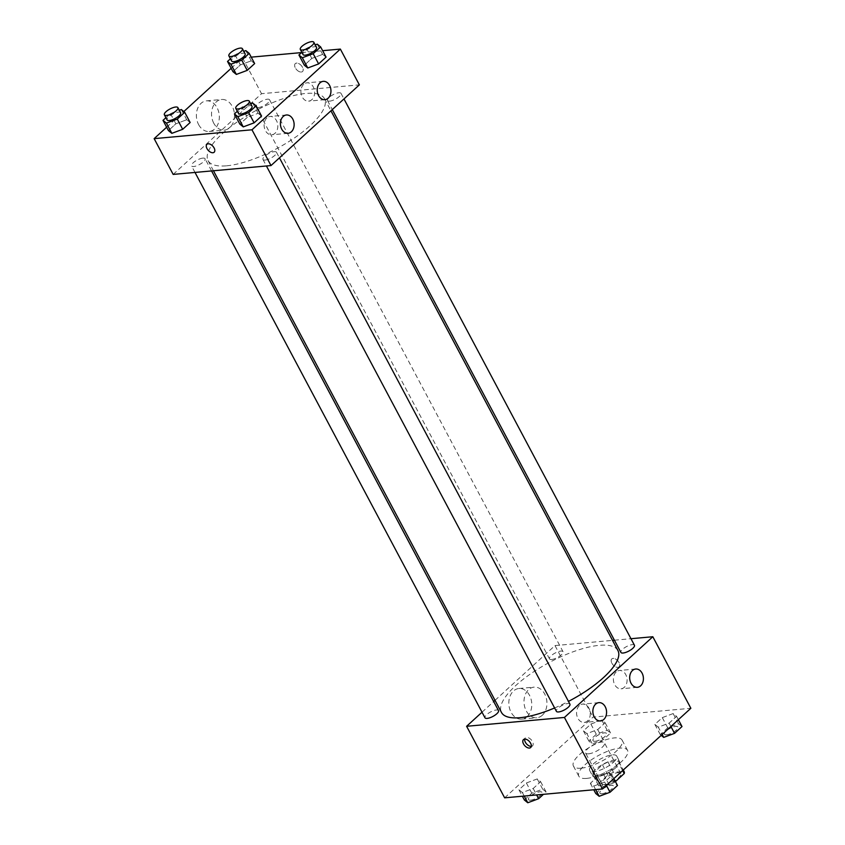 <?xml version="1.0" encoding="UTF-8"?>
<svg xmlns="http://www.w3.org/2000/svg" width="845" height="845" viewBox="0 0 845 845"><rect width="100%" height="100%" fill="white"/><g stroke="black" fill="none" stroke-linecap="round" stroke-linejoin="round"><path stroke-width="0.63" stroke-dasharray="4.22 3.17" d="M588.585 753.824A10.721 3.528 -28 0 0 599.675 749.251A10.721 3.528 -28 0 0 604.502 742.903A10.721 3.528 -28 0 0 593.38 744.825A10.721 3.528 -28 0 0 585.564 752.979A10.721 3.528 -28 0 0 588.585 753.824M604.893 784.487A10.721 3.528 -28 0 0 615.984 779.903A10.721 3.528 -28 0 0 620.8 773.566A10.721 3.528 -28 0 0 609.678 775.488A10.721 3.528 -28 0 0 601.862 783.632A10.721 3.528 -28 0 0 604.893 784.487M622.628 770.577L618.772 763.331A14.566 4.785 -28 0 0 618.751 761.546A14.566 4.785 -28 0 0 618.498 761.187L608.041 762.127A14.566 4.785 -28 0 0 602.474 764.799L593.021 773.428L598.461 783.653L607.904 775.023A14.566 4.785 -28 0 1 613.47 772.351L623.927 771.4A14.566 4.785 -28 0 1 624.191 771.76M615.424 781.572L614.759 782.174A14.566 4.785 -28 0 1 609.203 784.857L598.746 785.797A14.566 4.785 -28 0 1 598.482 785.438A14.566 4.785 -28 0 1 598.461 783.653M618.772 763.331L609.329 771.96L614.759 782.174M609.203 784.857L603.763 774.633L593.306 775.583L598.746 785.797M603.763 774.633A14.566 4.785 -28 0 0 609.329 771.96M593.021 773.428A14.566 4.785 -28 0 0 593.042 775.214A14.566 4.785 -28 0 0 593.306 775.583M616.089 767.461A15.316 5.038 152 0 1 602.094 775.53A15.316 5.038 152 0 1 592.377 775.573A15.316 5.038 152 0 1 603.531 763.933A15.316 5.038 152 0 1 619.427 761.187A15.316 5.038 152 0 1 616.089 767.461M613.375 762.348A15.316 5.038 -28 0 0 616.713 756.074A15.316 5.038 -28 0 0 600.816 758.821A15.316 5.038 -28 0 0 589.652 770.46A15.316 5.038 -28 0 0 593.982 771.675A15.316 5.038 -28 0 0 613.375 762.348M602.474 764.799L607.904 775.023M618.498 761.187L623.927 771.4M608.041 762.127L613.47 772.351M586.61 778.403A27.579 9.073 -28 0 0 615.128 766.626A27.579 9.073 -28 0 0 627.529 750.328A27.579 9.073 -28 0 0 598.925 755.261A27.579 9.073 -28 0 0 578.836 776.217A27.579 9.073 -28 0 0 586.61 778.403M581.18 768.179A27.579 9.073 -28 0 0 609.699 756.412A27.579 9.073 -28 0 0 622.1 740.104A27.579 9.073 -28 0 0 593.496 745.047A27.579 9.073 -28 0 0 573.396 765.992A27.579 9.073 -28 0 0 581.18 768.179M504.645 797.828L593.021 717.12L690.851 708.279M608.643 772.488L612.055 775.235L604.608 782.037L593.76 786.072L590.349 783.326L597.785 776.523L608.643 772.488L612.055 775.235L604.608 782.037L593.76 786.072L590.349 783.326L597.785 776.523L608.643 772.488L614.072 782.702L617.484 785.459M658.276 727.165L654.854 724.408L662.3 717.616L673.148 713.571L676.57 716.328L669.124 723.119L658.276 727.165L654.854 724.408L662.3 717.616L673.148 713.571L676.57 716.328L669.124 723.119L658.276 727.165L662.163 734.474M586.863 733.618L583.441 730.862L590.887 724.07L601.735 720.024L605.157 722.781L597.711 729.573L586.863 733.618L583.441 730.862L590.887 724.07L601.735 720.024L605.157 722.781L597.711 729.573L586.863 733.618L592.292 743.832L588.88 741.086L596.316 734.284L607.175 730.249L610.586 732.995L603.15 739.797L592.292 743.832M522.347 792.525L518.936 789.779L526.372 782.977L537.23 778.942L540.642 781.688L533.195 788.491L522.347 792.525L518.936 789.779L526.372 782.977L537.23 778.942L540.642 781.688L533.195 788.491L522.347 792.525L524.217 796.053M611.875 663.198A5.366 3.116 -132.4 0 0 619.058 666.832A5.366 3.116 -132.4 0 0 617.748 660.769A5.366 3.116 -132.4 0 0 611.833 658.91A5.366 3.116 -132.4 0 0 611.875 663.198A5.366 3.116 47.6 0 1 611.822 658.92A5.366 3.116 47.6 0 1 617.748 660.769A5.366 3.116 47.6 0 1 619.058 666.832A5.366 3.116 47.6 0 1 611.875 663.198M495.033 700.325L554.985 645.58L593.021 717.12M554.985 645.58L612.519 640.383M614.41 640.204L630.972 638.714M527.122 716.634A15.368 11.439 84.8 0 0 530.977 698.921A15.368 11.439 84.8 0 0 518.925 688.506A15.368 11.439 84.8 0 0 508.912 704.846A15.368 11.439 84.8 0 0 521.692 719.127A15.368 11.439 84.8 0 0 527.122 716.634M482.02 712.208L493.702 701.551M542.289 715.261A15.368 11.439 -95.2 0 1 536.85 717.754A15.368 11.439 -95.2 0 1 524.08 703.473A15.368 11.439 -95.2 0 1 534.082 687.133A15.368 11.439 -95.2 0 1 546.134 697.547A15.368 11.439 -95.2 0 1 542.289 715.261M531.304 746.357A5.366 3.116 -132.4 0 0 532.54 745.839A5.366 3.116 -132.4 0 0 532.487 741.561A5.366 3.116 -132.4 0 0 525.305 737.928A5.366 3.116 -132.4 0 0 524.692 739.111M616.163 671.965A9.189 6.845 84.8 0 0 613.861 682.559A9.189 6.845 84.8 0 0 621.064 688.791A9.189 6.845 84.8 0 0 627.053 679.021A9.189 6.845 84.8 0 0 619.417 670.476A9.189 6.845 84.8 0 0 616.163 671.965M579.343 705.596A9.189 6.845 84.8 0 0 577.04 716.19A9.189 6.845 84.8 0 0 584.244 722.422A9.189 6.845 84.8 0 0 590.232 712.652A9.189 6.845 84.8 0 0 582.585 704.107A9.189 6.845 84.8 0 0 579.343 705.596M498.508 710.603A7.658 2.524 -28 0 0 496.353 709.99A7.658 2.524 -28 0 0 488.431 713.264A7.658 2.524 -28 0 0 484.988 717.796M634.437 645.231A7.658 2.524 -28 0 0 626.494 646.605A7.658 2.524 -28 0 0 620.906 652.424M569.921 704.149A7.658 2.524 -28 0 0 561.978 705.522A7.658 2.524 -28 0 0 556.401 711.342M551.658 659.48A7.658 2.524 -28 0 0 559.58 656.216A7.658 2.524 -28 0 0 563.023 651.685A7.658 2.524 -28 0 0 555.08 653.058A7.658 2.524 -28 0 0 549.493 658.878A7.658 2.524 -28 0 0 551.658 659.48M554.605 707.962A65.942 21.685 -28 0 0 568.463 701.403M617.927 650.555A65.942 21.685 -28 0 0 549.525 662.364A65.942 21.685 -28 0 0 501.486 712.472M226.65 165.81A65.942 21.685 -28 0 0 294.842 137.661A65.942 21.685 -28 0 0 324.491 98.675A65.942 21.685 -28 0 0 256.088 110.484A65.942 21.685 -28 0 0 208.05 160.592A65.942 21.685 -28 0 0 226.65 165.81M202.906 158.11A7.658 2.524 152 0 1 205.071 158.723A7.658 2.524 152 0 1 199.494 164.543A7.658 2.524 152 0 1 191.54 165.916A7.658 2.524 152 0 1 194.984 161.384A7.658 2.524 152 0 1 202.906 158.11M329.634 101.147A7.658 2.524 -28 0 0 337.556 97.883A7.658 2.524 -28 0 0 341 93.351A7.658 2.524 -28 0 0 333.046 94.725A7.658 2.524 -28 0 0 327.469 100.544A7.658 2.524 -28 0 0 329.634 101.147M265.119 160.064A7.658 2.524 -28 0 0 273.041 156.79A7.658 2.524 -28 0 0 276.484 152.269A7.658 2.524 -28 0 0 268.541 153.642A7.658 2.524 -28 0 0 262.953 159.462A7.658 2.524 -28 0 0 265.119 160.064M258.221 107.6A7.658 2.524 -28 0 0 266.143 104.336A7.658 2.524 -28 0 0 269.587 99.805A7.658 2.524 -28 0 0 261.644 101.178A7.658 2.524 -28 0 0 256.056 106.998A7.658 2.524 -28 0 0 258.221 107.6M173.172 174.408L261.549 93.7L359.368 84.859M186.724 119.747L175.876 123.792L168.43 130.584L175.876 123.792L186.724 119.747L190.146 122.504L186.724 119.747L181.295 109.533M251.24 60.829L240.392 64.875L232.945 71.667L240.392 64.875L251.24 60.829L254.651 63.586L251.24 60.829L245.81 50.615M322.653 54.386L311.805 58.421L304.358 65.223L311.805 58.421L322.653 54.386L326.064 57.133L322.653 54.386L317.224 44.162M231.16 68.308L242.526 57.925L251.229 57.143M301.559 52.591L322.642 50.689M166.645 127.225L183.809 111.551M247.289 117.339L239.843 124.13L247.289 117.339L258.137 113.293L247.289 117.339L241.85 107.114L250.722 103.819M261.559 116.05L258.137 113.293L261.559 116.05M303.704 84.32A9.189 6.845 84.8 0 0 301.401 94.915A9.189 6.845 84.8 0 0 308.605 101.136A9.189 6.845 84.8 0 0 314.593 91.366A9.189 6.845 84.8 0 0 306.957 82.831A9.189 6.845 84.8 0 0 303.704 84.32M266.883 117.951A9.189 6.845 84.8 0 0 264.58 128.535A9.189 6.845 84.8 0 0 271.784 134.767A9.189 6.845 84.8 0 0 277.773 124.997A9.189 6.845 84.8 0 0 270.125 116.462A9.189 6.845 84.8 0 0 266.883 117.951M198.617 124.595A15.368 11.439 84.8 0 0 209.233 131.471A15.368 11.439 84.8 0 0 219.246 115.131A15.368 11.439 84.8 0 0 206.465 100.861A15.368 11.439 84.8 0 0 198.617 124.595M242.526 57.925L261.549 93.7M301.285 72.036A5.366 3.116 -132.4 0 0 302.531 71.519A5.366 3.116 -132.4 0 0 301.211 65.456A5.366 3.116 -132.4 0 0 295.296 63.607A5.366 3.116 -132.4 0 0 295.908 68.804A5.366 3.116 -132.4 0 0 301.285 72.036A5.366 3.116 47.6 0 1 295.908 68.804A5.366 3.116 47.6 0 1 295.296 63.607A5.366 3.116 47.6 0 1 301.211 65.466A5.366 3.116 47.6 0 1 302.521 71.529A5.366 3.116 47.6 0 1 301.285 72.036M213.774 123.233A15.368 11.439 -95.2 0 1 221.633 99.488A15.368 11.439 -95.2 0 1 234.403 113.769A15.368 11.439 -95.2 0 1 224.39 130.098A15.368 11.439 -95.2 0 1 213.774 123.233M214.155 152.227L214.155 152.227A5.366 3.116 -132.4 0 0 213.542 147.03A5.366 3.116 -132.4 0 0 208.166 143.798A5.366 3.116 -132.4 0 0 206.919 144.305L206.919 144.305M165.916 117.708L170.436 113.568L179.309 110.272M180.619 112.734A7.658 2.524 -28 0 0 172.676 114.096A7.658 2.524 -28 0 0 167.088 119.927M170.436 113.568L175.876 123.792M230.431 58.791L234.952 54.661L243.825 51.355M245.135 53.816A7.658 2.524 -28 0 0 237.181 55.189A7.658 2.524 -28 0 0 231.604 61.009M234.952 54.661L240.392 64.875M237.329 111.255L241.85 107.114M252.032 106.28A7.658 2.524 -28 0 0 244.089 107.642A7.658 2.524 -28 0 0 238.501 113.473M252.708 103.079L258.137 113.293M301.845 52.337L306.365 48.207L315.238 44.901M316.548 47.362A7.658 2.524 -28 0 0 308.594 48.735A7.658 2.524 -28 0 0 303.017 54.555M306.365 48.207L311.805 58.421M524.365 799.993L531.811 793.202L542.659 789.156L546.071 791.913L543.441 794.321M530.618 800.162A7.658 2.524 -28 0 0 538.54 796.888A7.658 2.524 -28 0 0 541.983 792.356A7.658 2.524 -28 0 0 534.04 793.73A7.658 2.524 -28 0 0 528.452 799.55A7.658 2.524 -28 0 0 530.618 800.162M537.23 778.942L542.659 789.156M540.642 781.688L546.071 791.913M533.195 788.491L536.628 794.934M518.936 789.779L522.358 796.222M526.372 782.977L531.811 793.202M530.639 800.194A7.658 2.524 -28 0 0 538.561 796.93A7.658 2.524 -28 0 0 542.004 792.399A7.658 2.524 -28 0 0 534.061 793.772A7.658 2.524 -28 0 0 528.474 799.592A7.658 2.524 -28 0 0 530.639 800.194M595.134 741.245A7.658 2.524 -28 0 0 603.055 737.97A7.658 2.524 -28 0 0 606.499 733.439A7.658 2.524 -28 0 0 598.556 734.812A7.658 2.524 -28 0 0 592.968 740.632A7.658 2.524 -28 0 0 595.134 741.245M601.735 720.024L607.175 730.249M605.157 722.781L610.586 732.995M597.711 729.573L603.15 739.797M583.441 730.862L588.88 741.086M590.887 724.07L596.316 734.284M595.155 741.287A7.658 2.524 -28 0 0 603.077 738.012A7.658 2.524 -28 0 0 606.52 733.481A7.658 2.524 -28 0 0 598.577 734.854A7.658 2.524 -28 0 0 592.989 740.674A7.658 2.524 -28 0 0 595.155 741.287M595.778 793.539L603.224 786.748L614.072 782.702M602.031 793.708A7.658 2.524 -28 0 0 609.953 790.434A7.658 2.524 -28 0 0 613.396 785.903A7.658 2.524 -28 0 0 605.453 787.276A7.658 2.524 -28 0 0 599.865 793.096A7.658 2.524 -28 0 0 602.031 793.708M612.055 775.235L613.84 778.604M604.608 782.037L606.404 785.396M593.76 786.072L595.63 789.6M590.349 783.326L593.771 789.769M597.785 776.523L603.224 786.748M602.052 793.751A7.658 2.524 -28 0 0 609.974 790.476A7.658 2.524 -28 0 0 613.417 785.945A7.658 2.524 -28 0 0 605.474 787.318A7.658 2.524 -28 0 0 599.887 793.138A7.658 2.524 -28 0 0 602.052 793.751M661.191 735.361L660.294 734.632L667.73 727.83L678.588 723.795L681.999 726.542M666.547 734.791A7.658 2.524 -28 0 0 674.468 731.516A7.658 2.524 -28 0 0 677.912 726.985A7.658 2.524 -28 0 0 669.958 728.358A7.658 2.524 -28 0 0 664.381 734.178A7.658 2.524 -28 0 0 666.547 734.791M673.148 713.571L678.588 723.795M676.57 716.328L678.355 719.686M669.124 723.119L670.909 726.478M654.854 724.408L660.294 734.632M662.3 717.616L667.73 727.83M666.568 734.833A7.658 2.524 -28 0 0 674.49 731.559A7.658 2.524 -28 0 0 677.933 727.027A7.658 2.524 -28 0 0 669.99 728.401A7.658 2.524 -28 0 0 664.402 734.22A7.658 2.524 -28 0 0 666.568 734.833M620.8 773.566L604.502 742.903M601.862 783.632L585.564 752.979M589.652 770.46L592.377 775.573M616.713 756.074L619.427 761.187M618.751 761.546L623.251 770.006M593.042 775.214L598.482 785.438M573.396 765.992L578.836 776.217M622.1 740.104L627.529 750.328M521.692 719.127L536.85 717.754M518.925 688.506L534.082 687.133M530.681 747.54L532.54 745.839M523.456 739.618L525.305 737.928M635.715 669.008L619.417 670.476M637.373 687.312L621.064 688.791M598.894 702.639L582.585 704.107M600.552 720.943L584.244 722.422M208.05 160.592L213.458 170.764M324.491 98.675L330.944 110.811M211.567 170.933L205.071 158.723M195.005 172.433L191.54 165.916M327.469 100.544L332.286 109.596M341 93.351L343.968 98.928M262.953 159.462L266.418 165.979M276.484 152.269L279.452 157.846M256.056 106.998L549.493 658.878M269.587 99.805L563.023 651.685M323.255 81.352L306.957 82.831M324.913 99.668L308.605 101.136M286.434 114.983L270.125 116.462M288.092 133.299L271.784 134.767M209.233 131.471L224.39 130.098M206.465 100.861L221.633 99.488"/><path stroke-width="1.27" d="M622.628 770.577L624.212 773.555A14.566 4.785 -28 0 0 624.191 771.76L623.251 770.006M624.212 773.555L615.424 781.572M630.972 638.714L652.815 636.739L690.851 708.279L602.474 788.987L504.645 797.828L466.609 726.288L482.02 712.208M612.519 640.383L614.41 640.204M493.702 701.551L495.033 700.325M530.639 743.262A5.366 3.116 47.6 0 1 530.681 747.54A5.366 3.116 47.6 0 1 524.766 745.681A5.366 3.116 47.6 0 1 523.456 739.618A5.366 3.116 47.6 0 1 530.639 743.262M652.815 636.739L564.439 717.447L602.474 788.987M564.439 717.447L466.609 726.288M524.692 739.111A5.366 3.116 -132.4 0 0 526.625 743.991A5.366 3.116 -132.4 0 0 531.304 746.357M632.472 670.497A9.189 6.845 -95.2 0 1 635.715 669.008A9.189 6.845 -95.2 0 1 643.362 677.542A9.189 6.845 -95.2 0 1 637.373 687.312A9.189 6.845 -95.2 0 1 630.169 681.091A9.189 6.845 -95.2 0 1 632.472 670.497M595.64 704.128A9.189 6.845 -95.2 0 1 598.894 702.639A9.189 6.845 -95.2 0 1 606.53 711.173A9.189 6.845 -95.2 0 1 600.552 720.943A9.189 6.845 -95.2 0 1 593.338 714.712A9.189 6.845 -95.2 0 1 595.64 704.128M195.005 172.433L484.988 717.796A7.658 2.524 -28 0 0 492.931 716.423A7.658 2.524 -28 0 0 498.508 710.603L211.567 170.933M332.286 109.596L620.906 652.424A7.658 2.524 -28 0 0 623.071 653.027A7.658 2.524 -28 0 0 630.993 649.763A7.658 2.524 -28 0 0 634.437 645.231L343.968 98.928M266.418 165.979L556.401 711.342A7.658 2.524 -28 0 0 558.556 711.944A7.658 2.524 -28 0 0 566.477 708.67A7.658 2.524 -28 0 0 569.921 704.149L279.452 157.846M213.458 170.764L501.486 712.472A65.942 21.685 -28 0 0 520.087 717.69A65.942 21.685 -28 0 0 554.605 707.962M568.463 701.403A65.942 21.685 -28 0 0 617.927 650.555L330.944 110.811M270.991 165.567L359.368 84.859L340.355 49.084L251.979 129.792L270.991 165.567L173.172 174.408L154.149 138.633L166.645 127.225M329.613 85.472A9.189 6.845 -95.2 0 1 324.913 99.668A9.189 6.845 -95.2 0 1 317.709 93.436A9.189 6.845 -95.2 0 1 320.012 82.842A9.189 6.845 -95.2 0 1 323.255 81.352A9.189 6.845 -95.2 0 1 329.613 85.472M281.734 129.179A9.189 6.845 -95.2 0 1 283.191 116.473A9.189 6.845 -95.2 0 1 286.434 114.983A9.189 6.845 -95.2 0 1 294.081 123.528A9.189 6.845 -95.2 0 1 288.092 133.299A9.189 6.845 -95.2 0 1 281.734 129.179M182.7 129.296L190.146 122.504L182.7 129.296L171.852 133.341L182.7 129.296L177.27 119.082L166.412 123.116L163 120.37L165.916 117.708M168.43 130.584L171.852 133.341L168.43 130.584L163 120.37M247.215 70.378L254.651 63.586L247.215 70.378L236.357 74.423L247.215 70.378L241.776 60.164L230.928 64.209L227.516 61.453L230.431 58.791M232.945 71.667L236.357 74.423L232.945 71.667L227.516 61.453M318.628 63.924L326.064 57.133L318.628 63.924L307.77 67.97L318.628 63.924L313.189 53.71L302.341 57.756L298.929 54.999L301.845 52.337M304.358 65.223L307.77 67.97L304.358 65.223L298.929 54.999M251.979 129.792L154.149 138.633M251.229 57.143L301.559 52.591M322.642 50.689L340.355 49.084M183.809 111.551L231.16 68.308M243.265 126.887L254.113 122.842L261.559 116.05L254.113 122.842L243.265 126.887L239.843 124.13L243.265 126.887L237.825 116.663L234.414 113.917L237.329 111.255M208.155 143.798A5.366 3.116 47.6 0 1 213.531 147.03A5.366 3.116 47.6 0 1 214.155 152.227A5.366 3.116 47.6 0 1 208.24 150.368A5.366 3.116 47.6 0 1 206.919 144.305A5.366 3.116 47.6 0 1 208.155 143.798M206.919 144.305A5.366 3.116 -132.4 0 0 208.24 150.368A5.366 3.116 -132.4 0 0 214.155 152.227M179.309 110.272L181.295 109.533L184.706 112.279L177.27 119.082M164.374 114.814L167.088 119.927A7.658 2.524 -28 0 0 169.254 120.529A7.658 2.524 -28 0 0 177.175 117.254A7.658 2.524 -28 0 0 180.619 112.734L177.904 107.621A7.658 2.524 -28 0 0 169.951 108.994A7.658 2.524 -28 0 0 164.374 114.814A7.658 2.524 -28 0 0 166.539 115.416A7.658 2.524 -28 0 0 174.461 112.153A7.658 2.524 -28 0 0 177.904 107.621M184.706 112.279L190.146 122.504M166.412 123.116L171.852 133.341M243.825 51.355L245.81 50.615L249.222 53.372L241.776 60.164M228.889 55.897L231.604 61.009A7.658 2.524 -28 0 0 233.769 61.611A7.658 2.524 -28 0 0 241.691 58.347A7.658 2.524 -28 0 0 245.135 53.816L242.409 48.704A7.658 2.524 -28 0 0 234.466 50.077A7.658 2.524 -28 0 0 228.889 55.897A7.658 2.524 -28 0 0 231.044 56.499A7.658 2.524 -28 0 0 238.966 53.235A7.658 2.524 -28 0 0 242.409 48.704M249.222 53.372L254.651 63.586M230.928 64.209L236.357 74.423M250.722 103.819L252.708 103.079L256.119 105.826L248.683 112.628L237.825 116.663M235.787 108.361L238.501 113.473A7.658 2.524 -28 0 0 240.667 114.075A7.658 2.524 -28 0 0 248.588 110.801A7.658 2.524 -28 0 0 252.032 106.28L249.317 101.168A7.658 2.524 -28 0 0 241.364 102.541A7.658 2.524 -28 0 0 235.787 108.361A7.658 2.524 -28 0 0 237.941 108.963A7.658 2.524 -28 0 0 245.874 105.699A7.658 2.524 -28 0 0 249.317 101.168M256.119 105.826L261.559 116.05M248.683 112.628L254.113 122.842M234.414 113.917L239.843 124.13M315.238 44.901L317.224 44.162L320.635 46.919L313.189 53.71M300.302 49.443L303.017 54.555A7.658 2.524 -28 0 0 305.182 55.157A7.658 2.524 -28 0 0 313.104 51.894A7.658 2.524 -28 0 0 316.548 47.362L313.822 42.25A7.658 2.524 -28 0 0 305.879 43.623A7.658 2.524 -28 0 0 300.302 49.443A7.658 2.524 -28 0 0 302.457 50.045A7.658 2.524 -28 0 0 310.379 46.781A7.658 2.524 -28 0 0 313.822 42.25M320.635 46.919L326.064 57.133M302.341 57.756L307.77 67.97M543.441 794.321L538.635 798.705L527.776 802.75L524.365 799.993L522.358 796.222M536.628 794.934L538.635 798.705M524.217 796.053L527.776 802.75M613.84 778.604L617.484 785.459L610.048 792.251L599.189 796.296L595.778 793.539L593.771 789.769M606.404 785.396L610.048 792.251M595.63 789.6L599.189 796.296M678.355 719.686L681.999 726.542L674.563 733.344L663.705 737.379L661.191 735.361M670.909 726.478L674.563 733.344M662.163 734.474L663.705 737.379"/></g></svg>
